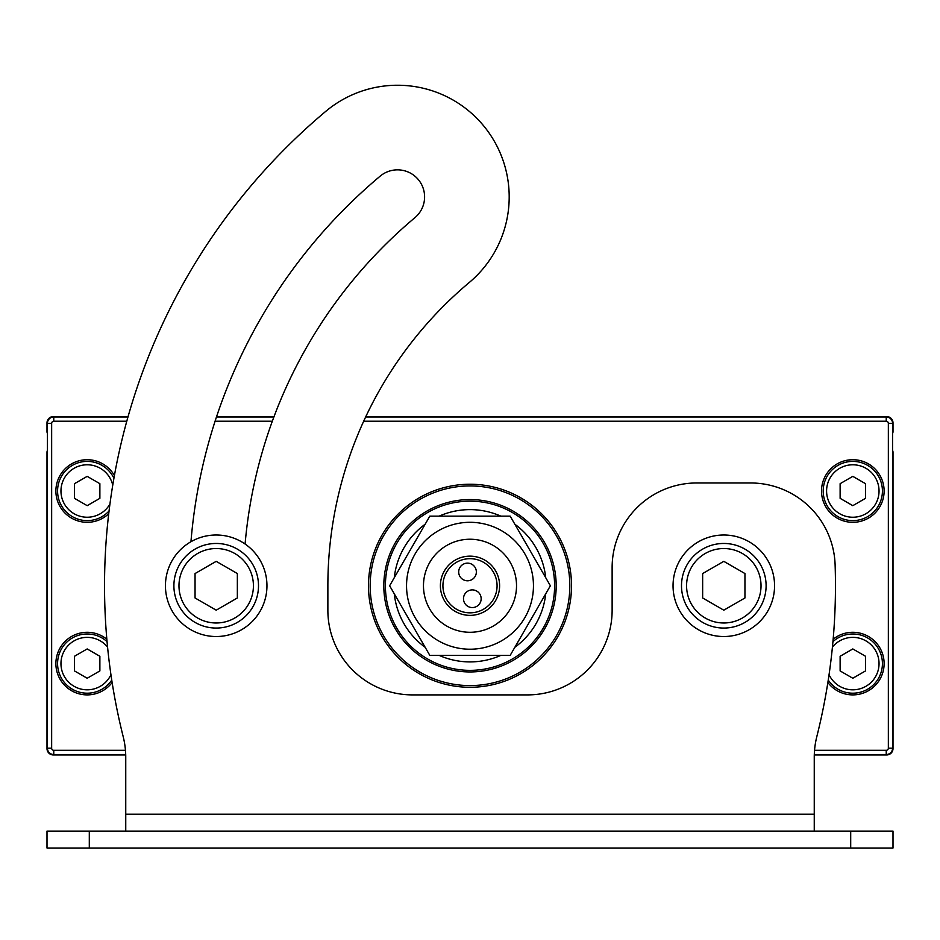 <?xml version="1.0" encoding="UTF-8"?>
<svg xmlns="http://www.w3.org/2000/svg" width="940" height="940" viewBox="0 0 940 940"><rect width="100%" height="100%" fill="white"/><g stroke="black" fill="none" stroke-linecap="round" stroke-linejoin="round"><path stroke-width="1.41" d="M476.216 570.404A8.836 8.836 0 0 0 465.958 563.272A8.836 8.836 0 0 0 458.826 573.518A8.836 8.836 0 0 0 469.084 580.65A8.836 8.836 0 0 0 476.216 570.404M481.022 597.17A8.836 8.836 0 0 0 470.764 590.038A8.836 8.836 0 0 0 463.632 600.296A8.836 8.836 0 0 0 473.889 607.428A8.836 8.836 0 0 0 481.022 597.17M443.351 590.543A27.072 27.072 0 0 0 474.782 612.41A27.072 27.072 0 0 0 496.649 580.979A27.072 27.072 0 0 0 465.218 559.112A27.072 27.072 0 0 0 443.351 590.543M495.639 570.956A29.61 29.61 0 0 1 484.805 611.4A29.61 29.61 0 0 1 444.362 600.566A29.61 29.61 0 0 1 455.195 560.123A29.61 29.61 0 0 1 495.639 570.956M524.955 554.036A63.45 63.45 0 0 0 438.275 530.806A63.45 63.45 0 0 0 415.045 617.486A63.45 63.45 0 0 0 501.725 640.716A63.45 63.45 0 0 0 524.955 554.036A63.45 63.45 0 0 1 501.725 640.716A63.45 63.45 0 0 1 415.045 617.486M429.815 516.154L510.185 516.154L550.37 585.761L510.185 655.368L429.815 655.368L389.63 585.761L429.815 516.154M216.2 543.461A42.3 42.3 0 0 0 173.9 585.761A42.3 42.3 0 0 0 216.2 628.061A42.3 42.3 0 0 0 258.5 585.761A42.3 42.3 0 0 0 216.2 543.461A42.3 42.3 0 0 1 258.5 585.761A42.3 42.3 0 0 1 216.2 628.061M216.2 561.345L237.35 573.553L237.35 597.969L216.2 610.178L195.05 597.969L195.05 573.553L216.2 561.345M723.8 543.461A42.3 42.3 0 0 0 681.5 585.761A42.3 42.3 0 0 0 723.8 628.061A42.3 42.3 0 0 0 766.1 585.761A42.3 42.3 0 0 0 723.8 543.461A42.3 42.3 0 0 1 766.1 585.761A42.3 42.3 0 0 1 723.8 628.061M723.8 561.345L744.95 573.553L744.95 597.969L723.8 610.178L702.65 597.969L702.65 573.553L723.8 561.345M266.96 585.761A50.76 50.76 0 0 1 216.2 636.521A50.76 50.76 0 0 1 165.44 585.761A50.76 50.76 0 0 1 216.2 535.001A50.76 50.76 0 0 1 266.96 585.761M774.56 585.761A50.76 50.76 0 0 1 723.8 636.521A50.76 50.76 0 0 1 673.04 585.761A50.76 50.76 0 0 1 723.8 535.001A50.76 50.76 0 0 1 774.56 585.761M89.3 848.021L89.3 831.101L47 831.101L47 848.021L47 831.101L47 848.021L893 848.021L893 831.101L850.7 831.101L850.7 848.021M125.749 831.101L125.749 757.311A84.6 84.6 0 0 0 123.199 736.69A619.272 619.272 0 0 1 325.745 111.367A111.672 111.672 0 0 1 483.066 125.138A111.672 111.672 0 0 1 469.307 282.458A395.928 395.928 0 0 0 327.872 585.761L327.872 610.295A84.6 84.6 0 0 0 412.472 694.895L527.528 694.895A84.6 84.6 0 0 0 612.128 610.295L612.128 567.572A84.6 84.6 0 0 1 696.728 482.972L750.567 482.972A84.6 84.6 0 0 1 835.108 564.693A619.272 619.272 0 0 1 816.801 736.69A84.6 84.6 0 0 0 814.252 757.311L814.252 831.101M190.949 541.734A534.672 534.672 0 0 1 380.124 176.179A27.072 27.072 0 0 1 418.265 179.517A27.072 27.072 0 0 1 414.928 217.657A480.528 480.528 0 0 0 245.093 544.025M89.3 831.101L850.7 831.101M545.717 593.833A76.14 76.14 0 0 1 514.838 647.296M500.867 655.368A76.14 76.14 0 0 1 439.133 655.368M425.162 647.296A76.14 76.14 0 0 1 394.283 593.833M554.6 585.761A84.6 84.6 0 0 0 470 501.161A84.6 84.6 0 0 0 385.4 585.761A84.6 84.6 0 0 0 470 670.361A84.6 84.6 0 0 0 554.6 585.761M394.283 577.689A76.14 76.14 0 0 1 425.162 524.226M439.133 516.154A76.14 76.14 0 0 1 500.867 516.154M514.838 524.226A76.14 76.14 0 0 1 545.717 577.689M556.186 585.761A86.186 86.186 0 0 0 470 499.575A86.186 86.186 0 0 0 383.814 585.761A86.186 86.186 0 0 0 470 671.947A86.186 86.186 0 0 0 556.186 585.761M370.172 585.761A99.828 99.828 0 0 1 470 485.933A99.828 99.828 0 0 1 569.828 585.761A99.828 99.828 0 0 1 470 685.589A99.828 99.828 0 0 1 370.172 585.761M571.52 585.761A101.52 101.52 0 0 0 470 484.241A101.52 101.52 0 0 0 368.48 585.761A101.52 101.52 0 0 0 470 687.281A101.52 101.52 0 0 0 571.52 585.761M814.287 754.538L886.232 754.538A6.345 6.345 0 0 0 892.577 748.193L892.577 423.329A6.345 6.345 0 0 0 886.232 416.984L365.648 416.984M363.686 421.214L886.232 421.214A2.115 2.115 0 0 1 888.347 423.329L888.347 748.193A2.115 2.115 0 0 1 886.232 750.308L814.534 750.308M125.467 750.308L53.768 750.308A2.115 2.115 0 0 1 51.653 748.193L51.653 423.329A2.115 2.115 0 0 1 53.768 421.214L126.794 421.214M127.969 416.984L53.768 416.984A6.345 6.345 0 0 0 47.423 423.329L47.423 748.193A6.345 6.345 0 0 0 53.768 754.538L125.713 754.538M884.117 491.009A31.302 31.302 0 0 1 852.815 522.311A31.302 31.302 0 0 1 821.513 491.009A31.302 31.302 0 0 1 852.815 459.707A31.302 31.302 0 0 1 884.117 491.009M833.157 639.235A31.302 31.302 0 0 1 884.117 663.593A31.302 31.302 0 0 1 827.87 682.499M108.735 513.71A31.302 31.302 0 0 1 55.883 491.009A31.302 31.302 0 0 1 114.41 475.57M112.13 682.499A31.302 31.302 0 0 1 55.883 663.593A31.302 31.302 0 0 1 106.843 639.235M215.072 421.214L272.318 421.214M273.892 416.984L216.47 416.984M87.185 633.983A29.61 29.61 0 0 1 107.054 641.644A29.61 29.61 0 0 0 57.575 663.593A29.61 29.61 0 0 0 111.754 680.114A29.61 29.61 0 0 1 87.185 693.203M87.185 648.941L99.875 656.261L99.875 670.925L87.185 678.245L74.495 670.925L74.495 656.261L87.185 648.941M828.246 680.114A29.61 29.61 0 0 0 882.425 663.593A29.61 29.61 0 0 0 832.946 641.644M852.815 648.941L865.505 656.261L865.505 670.925L852.815 678.245L840.125 670.925L840.125 656.261L852.815 648.941M852.815 461.399A29.61 29.61 0 0 0 823.205 491.009A29.61 29.61 0 0 0 852.815 520.619A29.61 29.61 0 0 0 882.425 491.009A29.61 29.61 0 0 0 852.815 461.399A29.61 29.61 0 0 1 882.425 491.009A29.61 29.61 0 0 1 852.815 520.619M852.815 476.357L865.505 483.677L865.505 498.341L852.815 505.661L840.125 498.341L840.125 483.677L852.815 476.357M87.185 461.399A29.61 29.61 0 0 1 113.928 478.296A29.61 29.61 0 0 0 57.575 491.009A29.61 29.61 0 0 0 109.063 510.961A29.61 29.61 0 0 1 87.185 520.619M87.185 476.357L99.875 483.677L99.875 498.341L87.185 505.661L74.495 498.341L74.495 483.677L87.185 476.357M892.577 450.401A4.23 4.23 0 0 1 893 452.246L893 748.616A6.345 6.345 0 0 1 886.655 754.961L814.275 754.961A84.6 84.6 0 0 0 814.252 757.311M325.745 111.367A111.672 111.672 0 0 1 483.066 125.138A111.672 111.672 0 0 1 469.307 282.458A395.928 395.928 0 0 0 365.848 416.561L886.655 416.561A6.345 6.345 0 0 1 893 422.906L893 431.636A4.23 4.23 0 0 1 892.577 433.481M125.749 757.311A84.6 84.6 0 0 0 125.725 754.961L53.345 754.961A6.345 6.345 0 0 1 47 748.616L47 452.246A4.23 4.23 0 0 1 47.423 450.401M47.423 433.481A4.23 4.23 0 0 1 47 431.636L47 422.906A6.345 6.345 0 0 1 53.345 416.561L72.38 416.984M274.045 416.561L216.611 416.561M128.087 416.561L72.38 416.561M429.709 609.026A46.53 46.53 0 0 1 446.735 545.47A46.53 46.53 0 0 1 510.291 562.496A46.53 46.53 0 0 1 493.265 626.052A46.53 46.53 0 0 1 429.709 609.026M216.2 622.985A37.224 37.224 0 0 1 178.976 585.761A37.224 37.224 0 0 1 216.2 548.537A37.224 37.224 0 0 1 253.424 585.761A37.224 37.224 0 0 1 216.2 622.985M723.8 622.985A37.224 37.224 0 0 1 686.576 585.761A37.224 37.224 0 0 1 723.8 548.537A37.224 37.224 0 0 1 761.024 585.761A37.224 37.224 0 0 1 723.8 622.985M125.749 814.181L814.252 814.181M886.232 421.214L886.232 416.984M888.347 748.193L892.577 748.193M53.768 750.308L53.768 754.538M51.653 423.329L47.423 423.329M53.768 416.984L53.768 421.214M51.653 748.193L47.423 748.193M886.232 750.308L886.232 754.538M888.347 423.329L892.577 423.329M110.944 674.697A26.226 26.226 0 0 1 60.959 663.593A26.226 26.226 0 0 1 107.571 647.096M832.429 647.096A26.226 26.226 0 0 1 879.041 663.593A26.226 26.226 0 0 1 829.057 674.697M852.815 693.203A29.61 29.61 0 0 0 882.425 663.593A29.61 29.61 0 0 0 852.815 633.983M852.815 517.235A26.226 26.226 0 0 1 826.589 491.009A26.226 26.226 0 0 1 852.815 464.783A26.226 26.226 0 0 1 879.041 491.009A26.226 26.226 0 0 1 852.815 517.235M109.945 504.04A26.226 26.226 0 0 1 60.959 491.009A26.226 26.226 0 0 1 112.753 485.169"/></g></svg>
